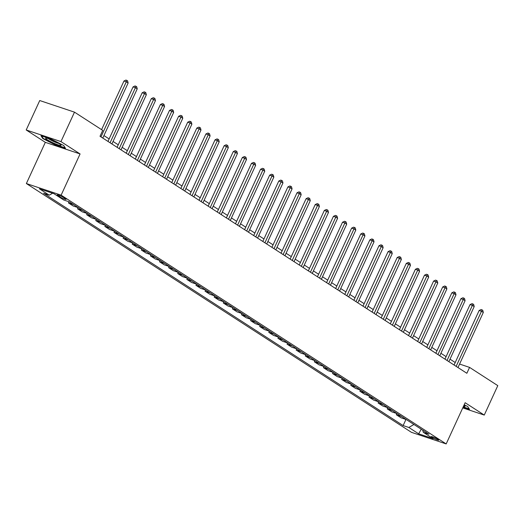 <?xml version="1.0" encoding="UTF-8"?>
<svg xmlns="http://www.w3.org/2000/svg" width="524" height="524" viewBox="0 0 524 524"><rect width="100%" height="100%" fill="white"/><g stroke="black" fill="none" stroke-linecap="round" stroke-linejoin="round"><path stroke-width="0.79" d="M438.005 439.374A4.179 0.524 -155.3 0 0 433.865 437.317A4.179 0.524 -155.3 0 0 431.2 436.623A4.179 0.524 -155.3 0 0 431.992 437.37A4.179 0.524 -155.3 0 0 436.125 439.433A4.179 0.524 -155.3 0 0 438.798 440.121A4.179 0.524 -155.3 0 0 438.005 439.374M26.37 183.544L411.425 432.32L446.179 443.926L61.125 195.157L26.37 183.544L45.326 142.338L80.08 153.945L60.954 141.591L26.2 129.978L45.326 142.338M26.2 129.978L39.739 100.543L74.493 112.149L60.954 141.591M74.493 112.149L102.73 130.391L100.019 136.279L466.858 373.278L469.57 367.396L459.574 364.056M57.889 195.642L59.487 196.677A4.048 0.504 -155.3 0 0 63.496 198.675A4.048 0.504 -155.3 0 0 66.083 199.343A4.048 0.504 -155.3 0 0 65.317 198.622L63.712 197.587A4.048 0.504 -155.3 0 0 59.703 195.59A4.048 0.504 -155.3 0 0 57.123 194.928A4.048 0.504 -155.3 0 0 57.889 195.642L58.164 195.039M52.61 193.225L49.263 195.177L43.584 193.277L403.133 425.573L405.956 419.442M49.263 195.177L39.431 188.817L53.893 193.651L63.732 200.004L69.417 201.904L428.966 434.2L423.287 432.3L433.119 438.654L418.656 433.826L408.818 427.466L403.133 425.573M462.757 407.888L484.261 415.074L497.8 385.631L469.57 367.396M484.261 415.074L465.135 402.714L446.179 443.926M80.08 153.945L61.125 195.157M455.212 362.516L450.018 359.156M446.107 356.634L440.907 353.274M436.996 350.746L431.802 347.392M427.892 344.864L422.691 341.504M418.781 338.982L413.587 335.622M409.676 333.094L404.482 329.74M400.572 327.212L395.371 323.852M391.461 321.33L386.267 317.97M382.356 315.448L377.156 312.088M373.245 309.56L368.051 306.206M364.141 303.678L358.94 300.317M355.036 297.796L349.836 294.436M345.925 291.907L340.731 288.554M336.821 286.025L331.62 282.665M327.71 280.144L322.515 276.783M318.605 274.255L313.404 270.901M309.494 268.373L304.3 265.013M300.39 262.491L295.195 259.131M291.285 256.609L286.084 253.249M282.174 250.721L276.98 247.367M273.07 244.839L267.869 241.479M263.958 238.957L258.764 235.597M254.854 233.069L249.653 229.715M245.749 227.187L240.549 223.827M236.638 221.305L231.444 217.945M227.534 215.416L222.333 212.063M218.423 209.534L213.229 206.174M209.318 203.653L204.118 200.292M200.207 197.771L195.013 194.411M191.103 191.882L185.909 188.529M181.998 186L176.798 182.64M172.887 180.118L167.693 176.758M163.783 174.23L158.582 170.876M154.672 168.348L149.478 164.988M145.567 162.466L140.367 159.106M136.456 156.578L131.262 153.224M127.352 150.696L122.157 147.342M118.247 144.814L113.046 141.454M109.136 138.932L103.942 135.572M406.31 419.56L401.037 417.798L396.301 414.739L396.845 413.56M397.205 413.678L391.932 411.916L387.197 408.858L387.74 407.672M388.094 407.796L382.821 406.034L378.086 402.976L378.629 401.79M378.99 401.908L373.717 400.146L368.981 397.087L369.525 395.908M369.879 396.026L364.612 394.264L359.877 391.205L360.42 390.02M360.774 390.144L355.501 388.382L350.766 385.323L351.309 384.138M351.67 384.256L346.397 382.494L341.661 379.435L342.205 378.256M342.558 378.374L337.286 376.612L332.55 373.553L333.094 372.374M333.454 372.492L328.181 370.73L323.446 367.671L323.989 366.486M324.343 366.604L319.07 364.848L314.334 361.783L314.878 360.604M315.238 360.722L309.966 358.96L305.23 355.901L305.774 354.722M306.127 354.84L300.861 353.078L296.126 350.019L296.669 348.833M297.023 348.958L291.75 347.196L287.014 344.137L287.558 342.951M287.918 343.069L282.646 341.307L277.91 338.249L278.454 337.07M278.807 337.187L273.535 335.426L268.799 332.367L269.343 331.181M269.703 331.306L264.43 329.544L259.694 326.485L260.238 325.299M260.592 325.417L255.326 323.662L250.59 320.596L251.134 319.417M251.487 319.535L246.214 317.773L241.479 314.714L242.023 313.535M242.383 313.653L237.11 311.891L232.374 308.833L232.918 307.647M233.272 307.765L227.999 306.009L223.263 302.944L223.807 301.765M224.167 301.883L218.894 300.121L214.159 297.062L214.702 295.883M215.056 296.001L209.783 294.239L205.048 291.18L205.591 289.995M205.952 290.119L200.679 288.357L195.943 285.298L196.487 284.113M196.841 284.231L191.574 282.469L186.839 279.41L187.382 278.231M187.736 278.349L182.463 276.587L177.728 273.528L178.271 272.342M178.632 272.467L173.359 270.705L168.623 267.646L169.167 266.461M169.521 266.578L164.248 264.823L159.512 261.758L160.056 260.579M160.416 260.697L155.143 258.935L150.408 255.876L150.951 254.697M151.305 254.815L146.039 253.053L141.303 249.994L141.847 248.808M142.201 248.926L136.928 247.171L132.192 244.105L132.736 242.926M133.096 243.044L127.823 241.282L123.088 238.224L123.631 237.044M123.985 237.162L118.712 235.4L113.977 232.342L114.52 231.156M114.88 231.281L109.608 229.519L104.872 226.46L105.416 225.274M105.769 225.392L100.497 223.63L95.761 220.571L96.305 219.392M96.665 219.51L91.392 217.748L86.657 214.689L87.2 213.51M87.554 213.628L82.288 211.866L77.552 208.807L78.096 207.622M78.449 207.74L73.177 205.984L68.441 202.919L68.978 201.76M73.714 204.681L68.441 202.919M82.818 210.569L77.552 208.807M91.929 216.451L86.657 214.689M101.034 222.333L95.761 220.571M110.145 228.215L104.872 226.46M119.249 234.104L113.977 232.342M128.36 239.985L123.088 238.224M137.465 245.867L132.192 244.105M146.569 251.756L141.303 249.994M155.68 257.638L150.408 255.876M164.785 263.52L159.512 261.758M173.896 269.408L168.623 267.646M183 275.29L177.728 273.528M192.105 281.172L186.839 279.41M201.216 287.054L195.943 285.298M210.321 292.942L205.048 291.18M219.432 298.824L214.159 297.062M228.536 304.706L223.263 302.944M237.647 310.594L232.374 308.833M246.752 316.476L241.479 314.714M255.856 322.358L250.59 320.596M264.967 328.247L259.694 326.485M274.072 334.129L268.799 332.367M283.183 340.011L277.91 338.249M292.287 345.892L287.014 344.137M301.392 351.781L296.126 350.019M310.503 357.663L305.23 355.901M319.607 363.545L314.334 361.783M328.718 369.433L323.446 367.671M337.823 375.315L332.55 373.553M346.934 381.197L341.661 379.435M356.038 387.085L350.766 385.323M365.143 392.967L359.877 391.205M374.254 398.849L368.981 397.087M383.358 404.731L378.086 402.976M392.469 410.62L387.197 408.858M401.574 416.501L396.301 414.739M408.818 427.466L413.934 424.486M422.711 430.158L423.287 432.3M418.656 433.826L421.25 429.215M42.765 138.526L55.027 144.814L65.493 148.312L63.699 145.515L51.437 139.227L40.97 135.729L42.765 138.526L42.981 138.054M463.085 407.181L469.491 409.323L467.696 406.526L464.205 404.738M100.968 136.895L126.31 81.796L128.131 82.975L102.789 138.067M101.591 129.657L123.959 81.017L126.31 81.796L126.854 80.388L127.587 80.86L128.131 82.975M123.959 81.017L125.917 80.074L126.854 80.388M110.079 142.777L135.415 87.685L137.236 88.857L111.9 143.956M107.99 141.428L133.07 86.899L135.415 87.685L135.965 86.27L136.692 86.742L137.236 88.857M133.07 86.899L135.022 85.956L135.965 86.27M119.184 148.659L144.526 93.567L146.347 94.746L121.005 149.838M117.094 147.31L142.174 92.781L144.526 93.567L145.069 92.152L145.796 92.624L146.347 94.746M142.174 92.781L144.133 91.838L145.069 92.152M128.295 154.547L153.63 99.449L155.451 100.628L130.116 155.72M126.205 153.198L151.285 98.669L153.63 99.449L154.18 98.04L154.907 98.505L155.451 100.628M151.285 98.669L153.237 97.726L154.18 98.04M137.399 160.429L162.741 105.337L164.562 106.51L139.22 161.608M135.31 159.08L160.39 104.551L162.741 105.337L163.285 103.922L164.012 104.394L164.562 106.51M160.39 104.551L162.348 103.608L163.285 103.922M60.496 145.456A8.489 1.061 -155.3 0 0 60.967 145.037A8.489 1.061 -155.3 0 0 54.208 141.015A8.489 1.061 -155.3 0 0 46.184 138.113A8.489 1.061 -155.3 0 0 45.909 138.113A8.489 1.061 -155.3 0 0 50.815 141.749A8.489 1.061 -155.3 0 0 60.496 145.456M65.218 147.879L55.079 144.493L43.197 138.395L41.625 135.952M48.549 138.709A6.432 0.806 -155.3 0 0 53.5 141.441A6.432 0.806 -155.3 0 0 58.793 143.419M463.498 406.277A8.489 1.061 -155.3 0 0 464.965 406.048A8.489 1.061 -155.3 0 0 463.989 405.203M469.216 408.884L463.216 406.886M146.504 166.311L171.846 111.219L173.667 112.398L148.325 167.49M144.414 164.962L169.501 110.433L171.846 111.219L172.389 109.804L173.123 110.276L173.667 112.398M169.501 110.433L171.453 109.49L172.389 109.804M155.615 172.193L180.95 117.101L182.778 118.28L157.436 173.372M153.525 170.844L178.605 116.315L180.95 117.101L181.501 115.693L182.228 116.158L182.778 118.28M178.605 116.315L180.557 115.378L181.501 115.693M164.719 178.081L190.061 122.989L191.882 124.162L166.54 179.254M162.63 176.732L187.71 122.203L190.061 122.989L190.605 121.575L191.332 122.046L191.882 124.162M187.71 122.203L189.668 121.26L190.605 121.575M173.83 183.963L199.166 128.871L200.987 130.05L175.651 185.142M171.741 182.614L196.821 128.085L199.166 128.871L199.716 127.456L200.443 127.928L200.987 130.05M196.821 128.085L198.773 127.142L199.716 127.456M182.935 189.845L208.277 134.753L210.098 135.932L184.756 191.024M180.846 188.496L205.925 133.967L208.277 134.753L208.821 133.338L209.548 133.81L210.098 135.932M205.925 133.967L207.884 133.03L208.821 133.338M192.039 195.734L217.381 140.635L219.202 141.814L193.867 196.906M189.957 194.384L215.037 139.856L217.381 140.635L217.932 139.227L218.659 139.698L219.202 141.814M215.037 139.856L216.988 138.912L217.932 139.227M201.151 201.616L226.492 146.523L228.313 147.696L202.971 202.795M199.061 200.266L224.141 145.738L226.492 146.523L227.036 145.109L227.763 145.58L228.313 147.696M224.141 145.738L226.099 144.794L227.036 145.109M210.255 207.497L235.597 152.405L237.418 153.584L212.076 208.676M208.166 206.148L233.246 151.619L235.597 152.405L236.141 150.991L236.874 151.462L237.418 153.584M233.246 151.619L235.204 150.676L236.141 150.991M219.366 213.386L244.701 158.287L246.522 159.466L221.187 214.558M217.277 212.037L242.357 157.508L244.701 158.287L245.252 156.879L245.979 157.344L246.522 159.466M242.357 157.508L244.308 156.565L245.252 156.879M228.471 219.268L253.812 164.176L255.633 165.348L230.291 220.447M226.381 217.918L251.461 163.39L253.812 164.176L254.356 162.761L255.083 163.233L255.633 165.348M251.461 163.39L253.419 162.447L254.356 162.761M237.582 225.15L262.917 170.058L264.738 171.237L239.403 226.329M235.492 223.8L260.572 169.272L262.917 170.058L263.467 168.643L264.194 169.114L264.738 171.237M260.572 169.272L262.524 168.328L263.467 168.643M246.686 231.032L272.028 175.94L273.849 177.119L248.507 232.211M244.597 229.682L269.677 175.154L272.028 175.94L272.572 174.531L273.299 174.996L273.849 177.119M269.677 175.154L271.635 174.217L272.572 174.531M255.791 236.92L281.133 181.828L282.953 183L257.612 238.093M253.701 235.571L278.788 181.042L281.133 181.828L281.676 180.413L282.41 180.885L282.953 183M278.788 181.042L280.74 180.099L281.676 180.413M264.902 242.802L290.237 187.71L292.065 188.889L266.723 243.981M262.812 241.453L287.892 186.924L290.237 187.71L290.787 186.295L291.514 186.767L292.065 188.889M287.892 186.924L289.844 185.981L290.787 186.295M274.006 248.684L299.348 193.592L301.169 194.771L275.827 249.863M271.917 247.335L296.997 192.806L299.348 193.592L299.892 192.177L300.619 192.649L301.169 194.771M296.997 192.806L298.955 191.869L299.892 192.177M283.117 254.572L308.453 199.474L310.274 200.653L284.938 255.745M281.028 253.223L306.108 198.694L308.453 199.474L309.003 198.065L309.73 198.537L310.274 200.653M306.108 198.694L308.06 197.751L309.003 198.065M292.222 260.454L317.564 205.362L319.385 206.535L294.043 261.633M290.132 259.105L315.212 204.576L317.564 205.362L318.107 203.947L318.834 204.419L319.385 206.535M315.212 204.576L317.171 203.633L318.107 203.947M301.326 266.336L326.668 211.244L328.489 212.423L303.154 267.515M299.243 264.987L324.323 210.458L326.668 211.244L327.218 209.829L327.945 210.301L328.489 212.423M324.323 210.458L326.275 209.515L327.218 209.829M310.437 272.225L335.779 217.126L337.6 218.305L312.258 273.397M308.348 270.875L333.428 216.347L335.779 217.126L336.323 215.718L337.05 216.183L337.6 218.305M333.428 216.347L335.386 215.403L336.323 215.718M319.542 278.106L344.884 223.014L346.705 224.187L321.363 279.285M317.452 276.757L342.532 222.228L344.884 223.014L345.427 221.6L346.161 222.071L346.705 224.187M342.532 222.228L344.491 221.285L345.427 221.6M328.653 283.988L353.988 228.896L355.809 230.075L330.474 285.167M326.563 282.639L351.643 228.11L353.988 228.896L354.538 227.482L355.265 227.953L355.809 230.075M351.643 228.11L353.595 227.167L354.538 227.482M337.757 289.87L363.099 234.778L364.92 235.957L339.578 291.049M335.668 288.521L360.748 233.992L363.099 234.778L363.643 233.37L364.37 233.835L364.92 235.957M360.748 233.992L362.706 233.056L363.643 233.37M346.868 295.759L372.204 240.667L374.025 241.839L348.689 296.931M344.779 294.409L369.859 239.881L372.204 240.667L372.754 239.252L373.481 239.723L374.025 241.839M369.859 239.881L371.811 238.937L372.754 239.252M355.973 301.641L381.315 246.549L383.136 247.728L357.794 302.82M353.883 300.291L378.963 245.763L381.315 246.549L381.858 245.134L382.586 245.605L383.136 247.728M378.963 245.763L380.922 244.819L381.858 245.134M365.077 307.523L390.419 252.43L392.24 253.609L366.898 308.702M362.988 306.173L388.074 251.644L390.419 252.43L390.963 251.016L391.697 251.487L392.24 253.609M388.074 251.644L390.026 250.708L390.963 251.016M374.188 313.411L399.524 258.312L401.351 259.491L376.009 314.583M372.099 312.062L397.179 257.533L399.524 258.312L400.074 256.904L400.801 257.376L401.351 259.491M397.179 257.533L399.131 256.59L400.074 256.904M383.293 319.293L408.635 264.201L410.456 265.373L385.114 320.472M381.203 317.944L406.283 263.415L408.635 264.201L409.179 262.786L409.906 263.258L410.456 265.373M406.283 263.415L408.242 262.472L409.179 262.786M392.404 325.175L417.739 270.083L419.56 271.262L394.225 326.354M390.315 323.825L415.394 269.297L417.739 270.083L418.29 268.668L419.017 269.139L419.56 271.262M415.394 269.297L417.346 268.353L418.29 268.668M401.508 331.063L426.85 275.965L428.671 277.144L403.329 332.236M399.419 329.714L424.499 275.185L426.85 275.965L427.394 274.556L428.121 275.021L428.671 277.144M424.499 275.185L426.457 274.242L427.394 274.556M410.613 336.945L435.955 281.853L437.776 283.026L412.44 338.124M408.53 335.596L433.61 281.067L435.955 281.853L436.505 280.438L437.232 280.91L437.776 283.026M433.61 281.067L435.562 280.124L436.505 280.438M419.724 342.827L445.066 287.735L446.887 288.914L421.545 344.006M417.635 341.478L442.714 286.949L445.066 287.735L445.61 286.32L446.337 286.792L446.887 288.914M442.714 286.949L444.673 286.006L445.61 286.32M428.829 348.709L454.17 293.617L455.991 294.796L430.649 349.888M426.739 347.36L451.819 292.831L454.17 293.617L454.714 292.209L455.448 292.674L455.991 294.796M451.819 292.831L453.777 291.894L454.714 292.209M437.94 354.597L463.275 299.505L465.096 300.678L439.76 355.77M435.85 353.248L460.93 298.719L463.275 299.505L463.825 298.091L464.552 298.562L465.096 300.678M460.93 298.719L462.882 297.776L463.825 298.091M447.044 360.479L472.386 305.387L474.207 306.56L448.865 361.658M444.955 359.13L470.035 304.601L472.386 305.387L472.93 303.972L473.657 304.444L474.207 306.56M470.035 304.601L471.993 303.658L472.93 303.972M456.155 366.361L481.491 311.269L483.311 312.448L457.976 367.54M454.066 365.012L479.146 310.483L481.491 311.269L482.041 309.854L482.768 310.326L483.311 312.448M479.146 310.483L481.098 309.54L482.041 309.854M59.946 195.688L59.487 196.677"/></g></svg>
